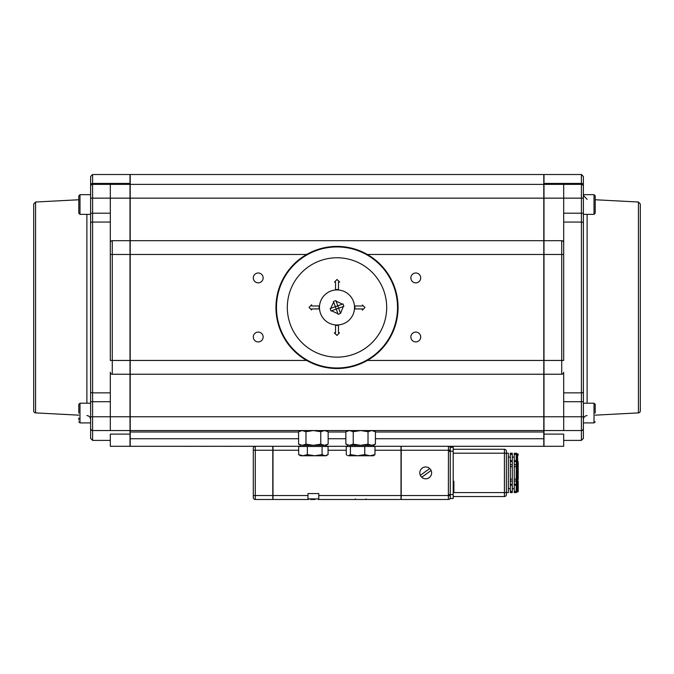<?xml version="1.0" encoding="UTF-8"?>
<svg xmlns="http://www.w3.org/2000/svg" width="674" height="674" viewBox="0 0 674 674"><rect width="100%" height="100%" fill="white"/><g stroke="black" fill="none" stroke-linecap="round" stroke-linejoin="round"><path stroke-width="1.01" d="M518.188 490.596L518.188 483.898L518.188 491.354L518.188 490.596L517.598 490.857L517.598 491.944A0.59 0.59 0 0 0 518.188 491.354L518.188 491.354M518.188 483.325L518.188 480.924L518.188 483.325L517.598 483.662L517.598 490.857L516.815 490.857L516.815 484.564M518.188 479.559L518.188 464.866L518.188 466.231L517.598 466.551L517.598 479.231L518.188 479.559M516.815 453.787L516.225 453.257A0.59 0.59 0 0 0 516.815 453.846L517.598 453.787L517.598 461.269A0.59 0.59 180 0 1 518.188 461.859L518.188 461.884M518.188 454.436L518.188 455.194L518.188 454.436A0.59 0.59 -0 0 0 517.598 453.846L516.815 453.846A0.59 0.59 180 0 1 516.225 453.257L514.254 453.29L514.254 485.137L516.225 485.128L516.225 491.371L514.254 491.371L514.254 492.593L516.225 492.534A0.59 0.59 180 0 1 516.815 491.944L518.188 491.405M518.188 464.866L518.188 462.465L517.598 462.128L517.598 464.613L518.188 464.866M514.254 454.419L516.225 454.419L516.225 460.662A0.59 0.59 0 0 0 516.815 461.269L516.815 453.846M514.254 461.479L516.225 461.479L516.225 464.698L514.254 464.698M514.254 466.652L516.225 466.652L516.225 479.138L514.254 479.138M514.254 481.093L516.225 481.093L516.225 484.303L514.254 484.303M514.254 491.371L514.254 485.137L516.225 485.137L516.225 484.303M514.254 492.5L516.225 492.5L516.225 491.371M516.225 481.093L516.225 479.138M516.225 466.652L516.225 464.698M516.225 461.479L516.225 460.654L514.254 460.654L517.598 461.227M516.225 454.419L516.225 453.29M516.225 453.198L514.254 453.29M510.311 454.419L512.282 454.419L512.282 453.198L510.311 453.198L510.311 492.593L512.282 492.593L512.282 491.371L510.311 491.371M512.282 454.419L512.282 460.662L510.311 460.662L512.282 460.654L512.282 464.698L510.311 464.698M510.311 481.093L512.282 481.093L512.282 485.137L510.311 485.137L512.282 485.128L512.282 491.371M510.311 466.652L512.282 466.652L512.282 464.698M512.282 466.652L512.282 479.138L510.311 479.138M512.282 481.093L512.282 479.138M453.198 449.263L504.405 449.263A1.971 1.971 0 0 1 506.376 451.226L506.376 453.198L508.348 453.198L508.348 492.593L506.376 492.593L506.376 453.198L504.405 453.198L504.405 492.593L506.376 492.593L506.376 472.895M453.198 496.527L504.405 496.527A1.971 1.971 0 0 0 506.376 494.556L506.376 492.593M448.539 499.485A1.971 1.971 0 0 0 450.249 498.499L450.249 498.297A1.971 1.946 90 0 1 448.454 499.485L448.539 499.485A1.971 1.971 0 0 0 450.249 498.499A1.971 1.971 0 0 1 448.539 499.485A1.971 1.971 0 0 0 450.249 498.499L453.198 498.499L453.198 494.556L450.249 494.556L450.249 449.988L448.454 450.249L448.362 498.558M450.249 498.297L450.249 495.803L448.454 495.542L401.207 495.542L401.207 499.485L448.454 499.485M450.249 495.803L450.249 494.556L448.539 494.556M450.249 449.988L450.249 447.494A1.971 1.946 -90 0 0 448.454 446.306L448.454 450.249L401.207 450.249L401.207 495.542M450.249 447.494L450.249 447.292A1.971 1.971 0 0 0 448.539 446.306A1.971 1.971 0 0 1 450.249 447.292L453.198 447.292L453.198 494.556M253.298 497.513A1.971 1.971 0 0 0 255.269 499.485L272.793 499.485L272.793 495.542L253.298 495.542L253.298 497.513M253.298 448.277A1.971 1.971 0 0 1 255.269 446.306A1.971 1.971 0 0 0 253.298 448.277L253.298 495.542M253.298 450.249L272.793 450.249L272.793 446.306M272.793 450.249L272.793 495.542M401.207 446.306L401.207 450.249M374.988 450.249L401.005 450.249L401.005 446.306M401.005 450.249L401.005 495.542L318.785 495.542L318.785 499.485L401.005 499.485L401.005 495.542M272.995 446.306L272.995 499.485L307.951 499.485L307.951 493.57L318.785 493.57L318.785 495.542M431.107 470.452L421.73 477.251A5.906 5.906 0 0 1 420.34 475.339L429.717 468.54A5.906 5.906 0 0 1 429.195 477.681A5.906 5.906 0 0 1 421.73 477.251M429.717 468.54A5.906 5.906 0 0 0 420.34 475.339M510.311 488.65L508.348 488.65M307.951 493.57L318.785 493.57M310.537 499.485L315.036 499.485M453.198 491.7L453.88 491.7L453.88 481.261L453.198 481.261M247.484 446.323L233.229 446.306M204.475 446.323L190.38 446.306M187.541 446.323L172.005 446.306M231.907 446.323L216.666 446.306M208.974 446.323L212.133 446.306M298.582 432.009L130.208 432.009L130.208 446.306L300.562 446.306M326.165 446.306L347.835 446.306M373.438 446.306L543.792 446.306L543.792 432.009L375.418 432.009M398.056 307.462A61.056 61.056 0 0 0 337 246.406A61.056 61.056 0 0 0 275.944 307.462A61.056 61.056 0 0 0 337 368.51A61.056 61.056 0 0 0 398.056 307.462M337 257.771A49.682 49.682 0 0 1 380.026 332.299A49.682 49.682 0 0 1 293.974 332.299A49.682 49.682 0 0 1 337 257.771M86.887 415.58A3.943 3.943 0 0 1 90.619 419.514M90.619 422.91L79.987 422.91L79.987 403.212L90.619 403.212L90.619 214.366L90.619 438.429L92.591 440.4L92.591 430.551A1.971 1.971 0 0 1 90.619 428.58L91.192 429.97A1.971 1.971 0 0 1 90.83 429.473A1.971 1.971 0 0 0 91.192 429.97A1.971 1.971 0 0 1 90.83 429.473M33.7 410.929L33.7 203.986L33.7 410.929A1.971 1.971 0 0 0 35.57 412.892L35.57 202.023L78.799 199.757M90.619 401.721L90.619 416.768L92.591 416.768L92.591 401.721L90.619 401.721L90.619 213.195L90.619 214.366L79.987 214.366L79.987 194.668L78.799 195.848L78.799 213.178L79.987 214.366M90.619 198.148L90.619 213.195L92.591 213.195L92.591 198.148L90.619 198.148L90.619 185.274L90.619 198.148M90.619 176.487L90.619 185.274A1.971 1.837 180 0 1 92.591 183.438L92.591 174.515L90.619 176.487M92.422 430.543L130.006 430.551L130.006 416.768L110.317 416.768L110.317 372.267A1.971 1.971 0 0 0 112.28 374.23L130.006 374.23L112.28 374.23A1.971 1.971 0 0 1 110.317 372.267L110.317 392.866L92.591 392.866A1.971 1.264 180 0 1 90.619 391.594M110.317 401.721L92.591 401.721L92.591 222.058L110.317 222.058L110.317 360.447L112.28 360.447L112.28 254.469L110.317 254.469L110.317 242.648A1.971 1.971 0 0 1 112.28 240.685A1.971 1.971 0 0 0 110.317 242.648L110.317 198.148L130.006 198.148L130.006 174.515L92.591 174.515M130.006 240.685L112.28 240.685L112.28 254.469L130.006 254.469L130.006 198.148M130.006 416.768L130.006 254.469M91.31 430.079L91.832 430.4A1.971 1.971 0 0 1 91.302 430.071A1.971 1.971 0 0 0 91.832 430.4A1.971 1.971 0 0 1 91.302 430.071M130.006 184.364L92.591 184.364A1.971 1.971 0 0 0 90.619 186.336A1.971 1.971 0 0 1 92.591 184.364L92.591 183.438L130.006 183.438M110.317 430.551L110.317 416.768L92.591 416.768L92.591 430.551A1.971 1.971 0 0 1 92.279 430.526A1.971 1.971 0 0 0 92.591 430.551A1.971 1.971 0 0 1 90.619 428.58M130.208 432.009L130.208 430.551L543.792 430.551L543.792 432.009M130.006 434.115L110.317 434.115L110.317 446.306L130.006 446.306L130.006 430.551M110.317 184.364L110.317 198.148L92.591 198.148L92.591 184.364M130.208 184.364L130.208 198.148L543.792 198.148L543.792 184.364L130.208 184.364L130.208 174.515L543.792 174.515L543.792 184.364M543.792 198.148L543.792 240.685L130.208 240.685L130.208 254.469L306.678 254.469M367.322 254.469L543.792 254.469L543.792 240.685M543.792 254.469L543.792 360.447L367.322 360.447M543.792 430.551L543.792 374.23L130.208 374.23L543.792 374.23L543.792 360.447M543.792 416.768L130.208 416.768L130.208 430.551M130.208 416.768L130.208 254.469M258.218 332.08A4.92 4.92 0 0 1 262.481 339.46A4.92 4.92 0 0 1 253.955 339.46A4.92 4.92 0 0 1 258.218 332.08M415.782 332.08A4.92 4.92 0 0 1 420.045 339.46A4.92 4.92 0 0 1 411.519 339.46A4.92 4.92 0 0 1 415.782 332.08M258.218 272.995A4.92 4.92 0 0 1 262.481 280.376A4.92 4.92 0 0 1 253.955 280.376A4.92 4.92 0 0 1 258.218 272.995M415.782 272.995A4.92 4.92 0 0 1 420.045 280.376A4.92 4.92 0 0 1 411.519 280.376A4.92 4.92 0 0 1 415.782 272.995M311.615 308.936L319.08 308.936L319.08 305.979L311.615 305.979L311.615 304.741L309.029 307.462L311.615 309.93L311.615 308.936M337 335.433L339.477 332.838L338.474 332.838L338.474 325.382L335.526 325.382L335.526 332.838L334.279 332.838L337 335.433M362.385 305.979L354.92 305.979L354.92 308.936L362.385 308.936L362.385 310.175L364.971 307.462L362.385 304.985L362.385 305.979M337 279.483L334.523 282.077L335.526 282.077L335.526 289.534L338.474 289.534L338.474 282.077L339.721 282.077L337 279.483M130.208 240.685L130.208 198.148M543.994 434.115L543.994 446.306L563.683 446.306L563.683 434.115L543.994 434.115L543.994 430.551L581.409 430.551L581.409 440.4L563.683 440.4M563.683 430.551L563.683 416.768L543.994 416.768L543.994 430.551M543.994 416.768L543.994 374.23L561.72 374.23A1.971 1.971 0 0 0 563.683 372.267L563.683 392.866L581.409 392.866L581.409 416.768L563.683 416.768L563.683 372.267A1.971 1.971 0 0 1 561.72 374.23L561.72 360.447L543.994 360.447L543.994 374.23M543.994 360.447L543.994 254.469L561.72 254.469L561.72 360.447L563.683 360.447L563.683 184.364L543.994 184.364L543.994 198.148L581.409 198.148L581.409 213.195L563.683 213.195M581.409 440.4L583.381 438.429L583.381 213.195L581.409 213.195L581.409 222.058L563.683 222.058L563.683 254.469L561.72 254.469L561.72 240.685A1.971 1.971 0 0 1 563.683 242.648A1.971 1.971 0 0 0 561.72 240.685L543.994 240.685L543.994 254.469M543.994 240.685L543.994 198.148M543.994 183.438L543.994 174.515L581.409 174.515L581.409 183.438L543.994 183.438L543.994 184.364L581.409 184.364L581.409 198.148L583.381 198.148L583.381 186.336L583.381 194.668L594.013 194.668L594.013 214.366L595.201 213.178L595.201 195.848L595.201 199.588L595.201 195.848L594.013 194.668L595.201 195.848M583.381 403.212L594.013 403.212L594.013 422.91L583.381 422.91L583.381 428.58L582.808 429.97A1.971 1.971 0 0 0 583.17 429.473A1.971 1.971 0 0 1 582.808 429.97A1.971 1.971 0 0 0 583.17 429.473M582.69 430.079L582.168 430.4A1.971 1.971 0 0 0 582.698 430.071A1.971 1.971 0 0 1 582.168 430.4A1.971 1.971 0 0 0 582.698 430.071M581.578 430.543L581.409 430.551A1.971 1.971 0 0 0 583.381 428.58M583.381 186.336A1.971 1.971 0 0 0 581.409 184.364L581.409 183.438A1.971 1.837 180 0 1 583.381 185.274L583.381 186.336A1.971 1.971 0 0 0 581.409 184.364A1.971 1.971 0 0 1 583.381 186.336L583.381 176.487L581.409 174.515M583.381 213.195L583.381 198.148M640.3 410.929L640.3 203.986L640.3 410.929A1.971 1.971 0 0 1 638.43 412.892L595.201 415.159M594.013 214.366L583.381 214.366L583.381 401.721L563.683 401.721M638.43 412.892L638.43 202.023L595.201 199.757M583.381 419.514A3.943 3.943 0 0 1 587.113 415.58M331.574 310.79L337.927 313.764L336.233 309.096L331.035 310.992A21.391 13.488 -110 0 1 330.159 308.582L342.426 304.126L336.073 301.152L337.817 305.802M342.965 303.923L342.426 304.126L342.965 303.923A21.391 13.488 70 0 1 343.841 306.333L338.643 308.22L340.53 313.427A21.391 13.488 160 0 1 338.129 314.295L337.927 313.764M333.664 302.028L335.357 306.687L333.664 302.028L330.698 308.389M333.47 301.489A21.391 13.488 -20 0 1 334.666 301.034A21.391 13.488 -20 0 1 335.871 300.621L336.073 301.152M331.01 290.983A17.532 17.532 0 0 1 354.263 310.503A17.532 17.532 0 0 1 325.727 320.883A17.532 17.532 0 0 1 331.01 290.983M340.53 313.427L343.302 306.527M342.426 304.126L337.767 305.819L338.643 308.22L336.233 309.096L335.34 306.636M340.336 312.888L338.66 308.279M78.799 413.061L78.799 404.392L78.799 413.061M78.799 209.437L78.799 204.517M78.799 417.981L78.799 419.894M595.201 413.061L595.201 404.392L595.201 413.061M595.201 199.588L595.201 204.517M360.632 430.551L353.243 431.697L349.545 430.551L345.855 431.697L345.855 444.174L349.545 445.32L373.438 445.32L371.719 445.32L375.418 444.174L375.418 431.697L371.719 430.551L368.021 431.697L360.632 430.551M353.243 444.174L360.632 445.32L349.545 445.32L353.243 444.174L353.243 431.697M368.021 444.174L371.719 445.32L360.632 445.32L368.021 444.174L368.021 431.697M313.368 430.551L305.979 431.697L302.281 430.551L298.582 431.697L298.582 444.174L302.281 445.32L326.165 445.32L324.455 445.32L328.145 444.174L328.145 431.697L324.455 430.551L320.757 431.697L313.368 430.551M305.979 444.174L313.368 445.32L302.281 445.32L305.979 444.174L305.979 431.697M320.757 444.174L324.455 445.32L313.368 445.32L320.757 444.174L320.757 431.697M325.07 455.759L328.061 454.613L326.165 455.759L314.724 455.759L322.071 454.613L325.07 455.759M298.666 454.613L303.022 455.759L300.562 455.759L298.666 454.613L298.666 446.5L322.071 446.5L322.071 454.613M307.369 454.613L314.724 455.759L303.022 455.759L307.369 454.613L307.369 446.5M322.071 446.5L328.061 446.5L328.061 454.613M348.34 455.759L350.413 454.613L357.591 455.759L348.34 455.759M364.769 454.613L369.883 455.759L357.591 455.759L364.769 454.613L364.769 446.5L374.988 446.5L374.988 454.613L373.438 455.759L369.883 455.759L374.988 454.613M350.413 454.613L350.413 446.5L346.276 446.5L346.276 454.613L347.295 455.456M350.413 446.5L364.769 446.5M518.188 483.924A0.59 0.59 -0 0 1 517.598 484.513L518.188 483.932M516.225 454.672L518.188 455.194M517.598 461.269L517.598 462.128L516.815 462.128L516.815 461.269L518.188 461.859M516.225 464.352L517.598 464.613L517.598 466.551L516.815 466.551L516.815 462.128L516.225 461.8M516.225 478.911L517.598 479.231L517.598 481.177L518.188 480.924M516.225 481.438L517.598 481.177L517.598 483.662L516.225 483.991M517.598 491.995L516.815 491.995L516.815 490.857L516.225 491.119M516.815 484.522L516.225 485.111A0.59 0.59 -0 0 1 516.815 484.513L517.598 484.513L516.815 484.522L516.815 466.551L516.225 466.88M512.282 453.29L510.311 453.29M510.311 492.5L512.282 492.5M510.311 461.479L512.282 461.479M512.282 484.303L510.311 484.303M453.198 453.198L504.405 453.198L504.405 449.263A1.971 1.971 0 0 1 506.376 451.226M453.198 492.593L504.405 492.593L504.405 496.527M453.198 451.226L448.539 451.226M255.269 499.485L255.269 446.306M272.995 450.249L298.666 450.249M328.061 450.249L346.276 450.249M307.951 495.542L272.995 495.542M318.195 499.485L318.785 498.895L307.951 498.895L308.54 499.485M397.525 307.462A60.525 60.525 0 0 1 337 367.987A60.525 60.525 0 0 1 276.475 307.462A60.525 60.525 0 0 1 337 246.928A60.525 60.525 0 0 1 397.525 307.462M86.887 214.366L86.887 403.212M130.006 360.447L112.28 360.447L112.28 374.23A1.971 1.971 0 0 1 110.317 372.267M110.317 213.195L92.591 213.195L92.591 222.058A1.971 1.264 180 0 0 90.619 223.321M130.208 438.723L298.582 438.723M328.145 438.723L345.855 438.723M375.418 438.723L543.792 438.723M345.855 432.009L328.145 432.009M306.678 360.447L130.208 360.447M583.381 223.321A1.971 1.264 180 0 0 581.409 222.058L581.409 392.866A1.971 1.264 180 0 0 583.381 391.594M583.381 416.768L581.409 416.768L581.409 430.551M587.113 403.212L587.113 214.366M517.598 484.496L518.188 483.898M517.598 453.787L518.188 454.377M516.815 491.995L516.225 492.593M512.282 488.65L514.254 488.65M512.282 457.141L514.254 457.141M508.348 457.141L510.311 457.141M366.049 498.895L365.46 499.485M355.215 498.895L355.805 499.485M35.57 412.892L78.799 415.159M35.57 202.023L33.7 203.986M110.317 440.4L92.591 440.4M638.43 202.023L640.3 203.986M587.113 199.335L583.381 195.401M79.987 422.91L78.799 421.722M79.987 403.212L78.799 404.392M78.799 195.848L79.987 194.668L90.619 194.668M594.013 403.212L595.201 404.392M594.013 422.91L595.201 421.722M347.835 430.551L345.855 431.697M373.438 430.551L375.418 431.697M347.835 446.5L347.835 445.32L345.855 444.174M373.438 446.5L373.438 445.32L375.418 444.174M300.562 430.551L298.582 431.697M326.165 430.551L328.145 431.697M300.562 446.5L300.562 445.32L298.582 444.174M326.165 446.5L326.165 445.32L328.145 444.174"/></g></svg>
